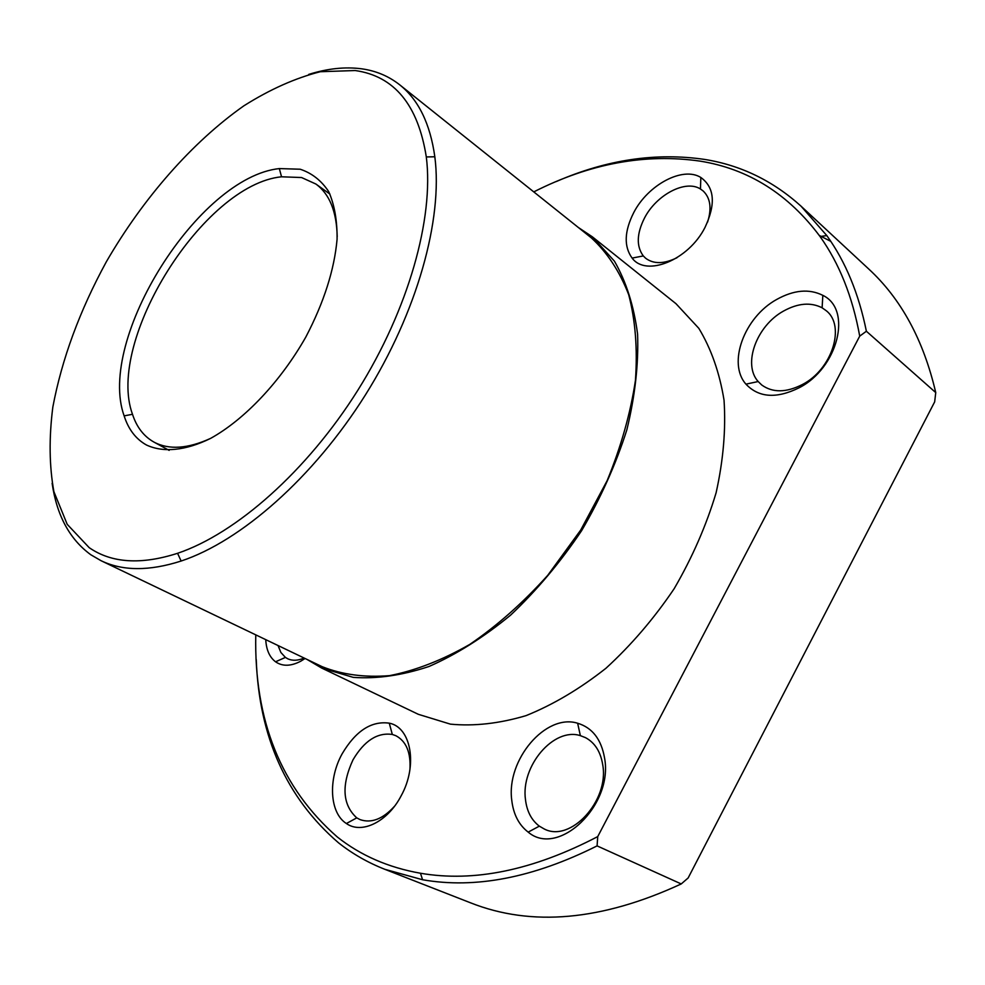 <?xml version="1.0" encoding="UTF-8"?>
<svg xmlns="http://www.w3.org/2000/svg" width="985" height="985" viewBox="0 0 985 985"><rect width="100%" height="100%" fill="white"/><g stroke="black" fill="none" stroke-linecap="round" stroke-linejoin="round"><path stroke-width="1.48" d="M308.711 74.417C327.549 68.494 345.206 66.635 361.667 68.815C375.974 70.785 388.644 76.116 399.676 84.796C418.465 99.694 430.186 123.691 434.828 156.775C442.967 219.212 417.246 312.282 365.398 394.948C313.501 477.577 240.882 541.221 181.129 561.031C149.314 571.238 122.62 571.128 101.024 560.687L90.842 554.777C69.701 539.324 56.798 515.5 52.119 483.29M89.179 547.648C111.564 563.125 141.027 565.008 177.571 553.299C236.055 533.611 307.037 471.138 357.863 390.208C408.627 309.253 434.016 218.165 426.308 156.947C418.059 104.903 394.357 76.091 355.203 70.538L320.384 71.708C295.463 78 269.976 89.364 243.923 105.789C192.026 142.259 143.034 198.404 106.355 261.751C79.723 310.595 61.883 359.033 52.833 407.076C48.905 437.906 49.262 466.114 53.904 491.687L67.202 524.315L89.179 547.648M399.676 84.796L591.32 237.853C607.203 252.443 619.663 271.38 628.689 294.663C635.387 320.223 637.64 348.801 635.436 380.407C630.523 413.183 621.092 446.611 607.117 480.705L580.707 530.065L547.746 575.314C523.121 602.709 497.117 625.758 469.734 644.436C442.24 660.159 415.522 670.563 389.604 675.636C364.696 677.643 342.226 674.651 322.193 666.697L101.024 560.687M578.207 227.387L592.354 236.819L676.03 303.737L698.821 328.337C711.158 348.715 719.567 372.662 724.037 400.169C725.97 429.312 723.335 460.167 716.12 492.734C706.257 525.596 692.27 557.584 674.159 588.71C654.003 618.555 631.287 645.064 605.984 668.236C579.796 688.897 553.164 704.694 526.064 715.627C499.358 723.556 474.142 726.401 450.428 724.147L418.354 714.322L321.713 668.076L307.061 659.445M592.354 236.819L614.443 261.185C626.201 281.648 633.909 305.966 637.591 334.137C638.649 364.118 635.066 396.056 626.817 429.952C615.884 464.267 600.825 497.831 581.63 530.644C560.428 562.201 536.763 590.36 510.612 615.12C483.672 637.295 456.474 654.409 429.004 666.488C402.04 675.427 376.799 679.059 353.258 677.372L321.713 668.076M556.266 181.548C606.625 159.644 656.195 152.281 704.952 159.472C740.979 165.308 773.003 180.858 800.99 206.124L826.821 235.6C845.573 261.727 858.76 293.604 866.381 331.243L859.72 336.131C852.554 296.768 839.331 263.561 820.049 236.523C788.369 194.008 748.366 168.866 700.064 161.121C645.237 153.229 589.806 163.485 533.771 191.89M866.381 331.243L935.75 392.596C923.499 339.997 901.066 298.714 868.45 268.745L800.99 206.124M819.274 235.44L830.774 241.35M256.248 659.618C259.117 736.879 286.487 797.912 338.384 842.704C352.224 853.687 367.7 862.552 384.803 869.299L470.522 902.814C531.518 926.971 601.761 920.679 681.238 883.939L688.146 877.967L934.666 401.868L935.75 392.596M539.337 826.144C531.518 820.222 526.901 811.406 525.485 799.685C520.622 766.022 553.779 727.016 580.362 735.647L585.484 737.642C594.854 742.678 600.604 751.715 602.721 764.742C609.419 800.719 570.438 842.988 544.139 828.927L539.337 826.144L528.182 832.116C518.861 824.938 513.394 814.312 511.757 800.226C506.179 759.854 545.727 713.165 577.641 723.236C592.305 727.681 601.281 739.279 604.568 758.044C613.544 805.262 558.249 857.923 528.182 832.116M394.419 806.358C382.808 819.101 371.345 823.509 360.042 819.606L356.755 817.87C342.497 804.819 341.241 785.476 352.975 759.866C364.265 740.769 377.378 732.298 392.313 734.453L395.785 735.672C406.251 741.212 410.967 752.565 409.92 769.704M401.104 795.892C418.083 765.468 411.114 727.226 389.272 723.162C371.382 720.7 355.671 730.919 342.14 753.821C327.931 779.295 329.532 812.933 346.4 823.522C361.692 834.504 387.721 821.773 401.104 795.892M278.053 645.544L280.897 652.489L285.416 657.414L275.541 661.785C282.473 666.562 290.883 666.365 300.77 661.194L305.079 658.497M676.954 257.75C664.087 264.042 653.671 264.214 645.68 258.267L643.303 255.94C636.236 246.312 636.642 233.654 644.522 217.993C656.379 194.845 685.523 179.344 700.458 188.997L700.84 177.485C714.605 187.47 715.972 204.166 704.94 227.56C688.38 260.335 646.049 277.216 632.111 258.082C623.739 246.496 624.293 231.315 633.761 212.551C647.982 184.835 682.814 166.059 700.84 177.485M822.118 307.8L826.23 310.718C845.844 325.875 832.091 369.4 802.381 384.532C786.227 392.719 772.696 392.88 761.762 385.012L758.179 381.54C742.444 364.278 756.529 325.813 783.555 311.051C797.961 303.121 810.815 302.038 822.118 307.8L822.832 295.352C852.579 309.401 838.112 368.107 799.007 387.844C776.426 398.913 758.733 397.681 745.953 384.15C727.287 363.33 744.229 317.367 776.549 299.538C793.787 289.935 809.214 288.543 822.832 295.352M681.238 883.939L597.082 845.893C533.451 877.733 475.275 889.024 422.577 879.74L384.803 869.299M255.768 634.857C253.995 720.564 281.168 787.938 337.301 836.979C360.608 855.46 388.324 867.551 420.46 873.239C474.044 882.474 533.131 870.26 597.735 836.597L597.082 845.893M210.655 438.362C187.852 448.778 169.001 450.046 154.103 442.166L153.906 442.056C143.81 436.38 136.669 427.133 132.495 414.291C105.494 340.822 203.636 184.441 281.538 176.795L301.57 177.534L315.853 184.01L329.975 194.131M300.179 169.223L279.334 168.583C198.404 177.115 96.616 339.296 124.135 415.879C128.432 429.349 135.856 439.051 146.42 444.986C163.116 452.817 185.414 450.798 210.593 438.399C244.625 419.524 280.491 381.675 305.818 337.055C323.93 302.42 334.346 269.816 337.079 239.256C337.264 220.505 334.469 204.621 328.694 191.619C321.393 180.575 311.888 173.101 300.179 169.223M337.202 236.72C336.661 211.541 329.544 193.971 315.853 184.01M275.541 661.785C269.558 657.217 266.295 649.829 265.741 639.634M597.735 836.597L859.72 336.131M707.587 222.068C711.896 208.315 710.419 197.96 703.167 190.979L700.458 188.997M285.416 657.414L287.694 658.756C292.471 660.947 297.938 660.713 304.094 658.029M177.571 553.299L181.129 561.031M426.308 156.947L434.828 156.775M820.049 236.523L826.821 235.6M580.362 735.647L577.641 723.236M392.313 734.453L389.272 723.162M643.303 255.94L632.111 258.082M758.179 381.54L745.953 384.15M420.46 873.239L422.577 879.74M154.103 442.166L169.161 450.379M281.538 176.795L279.334 168.583M132.495 414.291L124.135 415.879M356.755 817.87L346.4 823.522"/></g></svg>
